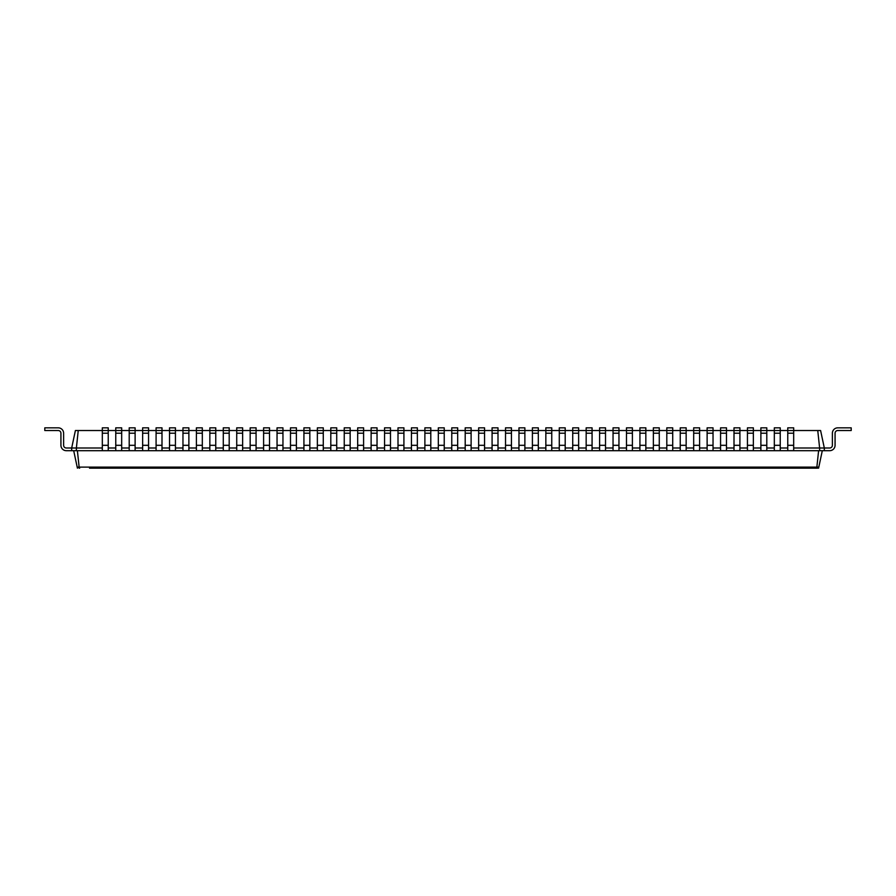 <?xml version="1.0" encoding="UTF-8"?>
<svg xmlns="http://www.w3.org/2000/svg" width="896" height="896" viewBox="0 0 896 896"><rect width="100%" height="100%" fill="white"/><g stroke="black" fill="none" stroke-linecap="round" stroke-linejoin="round"><path stroke-width="1.34" d="M78.243 430.528L76.384 448L71.68 448L75.398 430.528L102.323 430.528L102.323 427.84L108.237 427.84L108.237 430.528L115.763 430.528L115.763 427.84L121.677 427.84L121.677 430.528L129.203 430.528L129.203 427.84L135.117 427.84L135.117 430.528L142.643 430.528L142.643 427.84L148.557 427.84L148.557 430.528L156.083 430.528L156.083 427.84L161.997 427.84L161.997 430.528L169.523 430.528L169.523 427.84L175.437 427.84L175.437 430.528L182.963 430.528L182.963 427.84L188.877 427.84L188.877 430.528L196.403 430.528L196.403 427.84L202.317 427.84L202.317 430.528L209.843 430.528L209.843 427.84L215.757 427.84L215.757 430.528L223.283 430.528L223.283 427.84L229.197 427.84L229.197 430.528L236.723 430.528L236.723 427.84L242.637 427.84L242.637 430.528L250.163 430.528L250.163 427.84L256.077 427.84L256.077 430.528L263.603 430.528L263.603 427.84L269.517 427.84L269.517 430.528L277.043 430.528L277.043 427.84L282.957 427.84L282.957 430.528L290.483 430.528L290.483 427.84L296.397 427.84L296.397 430.528L303.923 430.528L303.923 427.84L309.837 427.84L309.837 430.528L317.363 430.528L317.363 427.84L323.277 427.84L323.277 430.528L330.803 430.528L330.803 427.84L336.717 427.84L336.717 430.528L344.243 430.528L344.243 427.84L350.157 427.84L350.157 430.528L357.683 430.528L357.683 427.84L363.597 427.84L363.597 430.528L371.123 430.528L371.123 427.84L377.037 427.84L377.037 430.528L384.563 430.528L384.563 427.84L390.477 427.84L390.477 430.528L398.003 430.528L398.003 427.84L403.917 427.84L403.917 430.528L411.443 430.528L411.443 427.84L417.357 427.84L417.357 430.528L424.883 430.528L424.883 427.84L430.797 427.84L430.797 430.528L444.237 430.528L444.237 427.84L438.323 427.84L438.323 450.688L824.32 450.688L824.32 448L829.696 448A2.688 2.688 0 0 0 832.384 445.312L832.384 433.216A5.376 5.376 0 0 1 837.76 427.84L851.2 427.84L851.2 430.528L837.76 430.528A2.688 2.688 0 0 0 835.072 433.216L835.072 445.312A5.376 5.376 0 0 1 829.696 450.688L824.32 450.688M451.763 450.688L451.763 430.528L457.677 430.528L457.677 427.84L451.763 427.84L451.763 430.528L444.237 430.528L444.237 450.688M451.763 433.216L457.677 433.216L457.677 430.528L465.203 430.528L465.203 450.688M465.203 433.216L471.117 433.216L471.117 430.528L465.203 430.528L465.203 427.84L471.117 427.84L471.117 430.528L478.643 430.528L478.643 450.688M478.643 433.216L484.557 433.216L484.557 430.528L478.643 430.528L478.643 427.84L484.557 427.84L484.557 430.528L492.083 430.528L492.083 450.688M492.083 433.216L497.997 433.216L497.997 430.528L492.083 430.528L492.083 427.84L497.997 427.84L497.997 430.528L505.523 430.528L505.523 450.688M505.523 433.216L511.437 433.216L511.437 430.528L505.523 430.528L505.523 427.84L511.437 427.84L511.437 430.528L518.963 430.528L518.963 450.688M518.963 433.216L524.877 433.216L524.877 430.528L518.963 430.528L518.963 427.84L524.877 427.84L524.877 430.528L532.403 430.528L532.403 450.688M532.403 433.216L538.317 433.216L538.317 430.528L532.403 430.528L532.403 427.84L538.317 427.84L538.317 430.528L545.843 430.528L545.843 450.688M545.843 433.216L551.757 433.216L551.757 430.528L545.843 430.528L545.843 427.84L551.757 427.84L551.757 430.528L559.283 430.528L559.283 450.688M559.283 433.216L565.197 433.216L565.197 430.528L559.283 430.528L559.283 427.84L565.197 427.84L565.197 430.528L572.723 430.528L572.723 450.688M572.723 433.216L578.637 433.216L578.637 430.528L572.723 430.528L572.723 427.84L578.637 427.84L578.637 430.528L586.163 430.528L586.163 450.688M586.163 433.216L592.077 433.216L592.077 430.528L586.163 430.528L586.163 427.84L592.077 427.84L592.077 430.528L599.603 430.528L599.603 450.688M599.603 433.216L605.517 433.216L605.517 430.528L599.603 430.528L599.603 427.84L605.517 427.84L605.517 430.528L613.043 430.528L613.043 450.688M613.043 433.216L618.957 433.216L618.957 430.528L613.043 430.528L613.043 427.84L618.957 427.84L618.957 430.528L626.483 430.528L626.483 450.688M626.483 433.216L632.397 433.216L632.397 430.528L626.483 430.528L626.483 427.84L632.397 427.84L632.397 430.528L639.923 430.528L639.923 450.688M639.923 433.216L645.837 433.216L645.837 430.528L639.923 430.528L639.923 427.84L645.837 427.84L645.837 430.528L653.363 430.528L653.363 450.688M653.363 433.216L659.277 433.216L659.277 430.528L653.363 430.528L653.363 427.84L659.277 427.84L659.277 430.528L666.803 430.528L666.803 450.688M666.803 433.216L672.717 433.216L672.717 430.528L666.803 430.528L666.803 427.84L672.717 427.84L672.717 430.528L680.243 430.528L680.243 450.688M680.243 433.216L686.157 433.216L686.157 430.528L680.243 430.528L680.243 427.84L686.157 427.84L686.157 430.528L693.683 430.528L693.683 450.688M693.683 433.216L699.597 433.216L699.597 430.528L693.683 430.528L693.683 427.84L699.597 427.84L699.597 430.528L707.123 430.528L707.123 450.688M707.123 433.216L713.037 433.216L713.037 430.528L707.123 430.528L707.123 427.84L713.037 427.84L713.037 430.528L720.563 430.528L720.563 450.688M720.563 433.216L726.477 433.216L726.477 430.528L720.563 430.528L720.563 427.84L726.477 427.84L726.477 430.528L734.003 430.528L734.003 450.688M734.003 433.216L739.917 433.216L739.917 430.528L734.003 430.528L734.003 427.84L739.917 427.84L739.917 430.528L747.443 430.528L747.443 450.688M747.443 433.216L753.357 433.216L753.357 430.528L747.443 430.528L747.443 427.84L753.357 427.84L753.357 430.528L760.883 430.528L760.883 450.688M760.883 433.216L766.797 433.216L766.797 430.528L760.883 430.528L760.883 427.84L766.797 427.84L766.797 430.528L774.323 430.528L774.323 450.688M774.323 433.216L780.237 433.216L780.237 430.528L774.323 430.528L774.323 427.84L780.237 427.84L780.237 430.528L787.763 430.528L787.763 450.688M787.763 433.216L793.677 433.216L793.677 430.528L787.763 430.528L787.763 427.84L793.677 427.84L793.677 430.528L817.757 430.528L819.616 448L824.32 448L820.602 430.528L817.757 430.528M793.677 448L819.616 448L819.616 450.688M780.237 448L787.763 448M766.797 448L774.323 448M753.357 448L760.883 448M739.917 448L747.443 448M726.477 448L734.003 448M713.037 448L720.563 448M699.597 448L707.123 448M686.157 448L693.683 448M672.717 448L680.243 448M659.277 448L666.803 448M645.837 448L653.363 448M632.397 448L639.923 448M618.957 448L626.483 448M605.517 448L613.043 448M592.077 448L599.603 448M578.637 448L586.163 448M565.197 448L572.723 448M551.757 448L559.283 448M538.317 448L545.843 448M524.877 448L532.403 448M511.437 448L518.963 448M497.997 448L505.523 448M484.557 448L492.083 448M471.117 448L478.643 448M457.677 448L465.203 448M444.237 448L451.763 448M430.797 448L438.323 448M417.357 448L424.883 448M403.917 448L411.443 448M390.477 448L398.003 448M377.037 448L384.563 448M363.597 448L371.123 448M350.157 448L357.683 448M336.717 448L344.243 448M323.277 448L330.803 448M309.837 448L317.363 448M296.397 448L303.923 448M282.957 448L290.483 448M269.517 448L277.043 448M256.077 448L263.603 448M242.637 448L250.163 448M229.197 448L236.723 448M215.757 448L223.283 448M202.317 448L209.843 448M188.877 448L196.403 448M175.437 448L182.963 448M161.997 448L169.523 448M148.557 448L156.083 448M135.117 448L142.643 448M121.677 448L129.203 448M108.237 448L115.763 448M66.304 448A2.688 2.688 0 0 1 63.616 445.312A2.688 2.688 0 0 0 66.304 448A2.688 2.688 0 0 1 63.616 445.312A2.688 2.688 0 0 0 66.304 448A2.688 2.688 0 0 1 63.616 445.312A2.688 2.688 0 0 0 66.304 448A2.688 2.688 0 0 1 63.616 445.312A2.688 2.688 0 0 0 66.304 448A2.688 2.688 0 0 1 63.616 445.312A2.688 2.688 0 0 0 66.304 448A2.688 2.688 0 0 1 63.616 445.312A2.688 2.688 0 0 0 66.304 448A2.688 2.688 0 0 1 63.616 445.312A2.688 2.688 0 0 0 66.304 448A2.688 2.688 0 0 1 63.616 445.312A2.688 2.688 0 0 0 66.304 448A2.688 2.688 0 0 1 63.616 445.312A2.688 2.688 0 0 0 66.304 448A2.688 2.688 0 0 1 63.616 445.312A2.688 2.688 0 0 0 66.304 448A2.688 2.688 0 0 1 63.616 445.312A2.688 2.688 0 0 0 66.304 448A2.688 2.688 0 0 1 63.616 445.312A2.688 2.688 0 0 0 66.304 448A2.688 2.688 0 0 1 63.616 445.312A2.688 2.688 0 0 0 66.304 448A2.688 2.688 0 0 1 63.616 445.312A2.688 2.688 0 0 0 66.304 448A2.688 2.688 0 0 1 63.616 445.312A2.688 2.688 0 0 0 66.304 448A2.688 2.688 0 0 1 63.616 445.312A2.688 2.688 0 0 0 66.304 448A2.688 2.688 0 0 1 63.616 445.312A2.688 2.688 0 0 0 66.304 448A2.688 2.688 0 0 1 63.616 445.312A2.688 2.688 0 0 0 66.304 448A2.688 2.688 0 0 1 63.616 445.312A2.688 2.688 0 0 0 66.304 448A2.688 2.688 0 0 1 63.616 445.312A2.688 2.688 0 0 0 66.304 448A2.688 2.688 0 0 1 63.616 445.312A2.688 2.688 0 0 0 66.304 448A2.688 2.688 0 0 1 63.616 445.312A2.688 2.688 0 0 0 66.304 448A2.688 2.688 0 0 1 63.616 445.312A2.688 2.688 0 0 0 66.304 448A2.688 2.688 0 0 1 63.616 445.312A2.688 2.688 0 0 0 66.304 448A2.688 2.688 0 0 1 63.616 445.312A2.688 2.688 0 0 0 66.304 448A2.688 2.688 0 0 1 63.616 445.312A2.688 2.688 0 0 0 66.304 448L71.68 448L71.68 450.688L76.384 450.688L76.384 448L102.323 448M76.384 450.688L102.323 450.688L102.323 430.528L108.237 430.528L108.237 450.688L115.763 450.688L115.763 430.528L121.677 430.528L121.677 450.688L129.203 450.688L129.203 430.528L135.117 430.528L135.117 450.688L142.643 450.688L142.643 430.528L148.557 430.528L148.557 450.688L156.083 450.688L156.083 430.528L161.997 430.528L161.997 450.688L169.523 450.688L169.523 430.528L175.437 430.528L175.437 450.688L182.963 450.688L182.963 430.528L188.877 430.528L188.877 450.688L196.403 450.688L196.403 430.528L202.317 430.528L202.317 450.688L209.843 450.688L209.843 430.528L215.757 430.528L215.757 450.688L223.283 450.688L223.283 430.528L229.197 430.528L229.197 450.688L236.723 450.688L236.723 430.528L242.637 430.528L242.637 450.688L250.163 450.688L250.163 430.528L256.077 430.528L256.077 450.688L263.603 450.688L263.603 430.528L269.517 430.528L269.517 450.688L277.043 450.688L277.043 430.528L282.957 430.528L282.957 450.688L290.483 450.688L290.483 430.528L296.397 430.528L296.397 450.688L303.923 450.688L303.923 430.528L309.837 430.528L309.837 450.688L317.363 450.688L317.363 430.528L323.277 430.528L323.277 450.688L330.803 450.688L330.803 430.528L336.717 430.528L336.717 450.688L344.243 450.688L344.243 430.528L350.157 430.528L350.157 450.688L357.683 450.688L357.683 430.528L363.597 430.528L363.597 450.688L371.123 450.688L371.123 430.528L377.037 430.528L377.037 450.688L384.563 450.688L384.563 430.528L390.477 430.528L390.477 450.688L398.003 450.688L398.003 430.528L403.917 430.528L403.917 450.688L411.443 450.688L411.443 430.528L417.357 430.528L417.357 450.688L424.883 450.688L424.883 430.528L430.797 430.528L430.797 450.688L438.323 450.688M818.608 450.688L816.749 468.16M79.139 467.107L79.677 468.16L77.19 467.107L818.81 467.107L817.499 468.16L102.95 468.16M77.392 450.688L79.251 468.16M793.677 433.216L793.677 450.688M780.237 433.216L780.237 450.688M766.797 433.216L766.797 450.688M753.357 433.216L753.357 450.688M739.917 433.216L739.917 450.688M726.477 433.216L726.477 450.688M713.037 433.216L713.037 450.688M699.597 433.216L699.597 450.688M686.157 433.216L686.157 450.688M672.717 433.216L672.717 450.688M659.277 433.216L659.277 450.688M645.837 433.216L645.837 450.688M632.397 433.216L632.397 450.688M618.957 433.216L618.957 450.688M605.517 433.216L605.517 450.688M592.077 433.216L592.077 450.688M578.637 433.216L578.637 450.688M565.197 433.216L565.197 450.688M551.757 433.216L551.757 450.688M538.317 433.216L538.317 450.688M524.877 433.216L524.877 450.688M511.437 433.216L511.437 450.688M497.997 433.216L497.997 450.688M484.557 433.216L484.557 450.688M471.117 433.216L471.117 450.688M457.677 433.216L457.677 450.688M424.883 450.688L430.797 450.688M822.304 450.688L818.586 468.16M89.51 468.16L816.323 468.16L816.861 467.107M73.696 450.688L77.414 468.16M102.323 450.688L108.237 450.688M115.763 450.688L121.677 450.688M129.203 450.688L135.117 450.688M142.643 450.688L148.557 450.688M156.083 450.688L161.997 450.688M169.523 450.688L175.437 450.688M182.963 450.688L188.877 450.688M196.403 450.688L202.317 450.688M209.843 450.688L215.757 450.688M223.283 450.688L229.197 450.688M236.723 450.688L242.637 450.688M250.163 450.688L256.077 450.688M263.603 450.688L269.517 450.688M277.043 450.688L282.957 450.688M290.483 450.688L296.397 450.688M303.923 450.688L309.837 450.688M317.363 450.688L323.277 450.688M330.803 450.688L336.717 450.688M344.243 450.688L350.157 450.688M357.683 450.688L363.597 450.688M371.123 450.688L377.037 450.688M384.563 450.688L390.477 450.688M398.003 450.688L403.917 450.688M411.443 450.688L417.357 450.688M829.696 448A2.688 2.688 0 0 0 832.384 445.312A2.688 2.688 0 0 1 829.696 448A2.688 2.688 0 0 0 832.384 445.312A2.688 2.688 0 0 1 829.696 448A2.688 2.688 0 0 0 832.384 445.312A2.688 2.688 0 0 1 829.696 448A2.688 2.688 0 0 0 832.384 445.312A2.688 2.688 0 0 1 829.696 448A2.688 2.688 0 0 0 832.384 445.312A2.688 2.688 0 0 1 829.696 448A2.688 2.688 0 0 0 832.384 445.312A2.688 2.688 0 0 1 829.696 448A2.688 2.688 0 0 0 832.384 445.312A2.688 2.688 0 0 1 829.696 448A2.688 2.688 0 0 0 832.384 445.312A2.688 2.688 0 0 1 829.696 448A2.688 2.688 0 0 0 832.384 445.312A2.688 2.688 0 0 1 829.696 448A2.688 2.688 0 0 0 832.384 445.312A2.688 2.688 0 0 1 829.696 448A2.688 2.688 0 0 0 832.384 445.312A2.688 2.688 0 0 1 829.696 448A2.688 2.688 0 0 0 832.384 445.312A2.688 2.688 0 0 1 829.696 448A2.688 2.688 0 0 0 832.384 445.312A2.688 2.688 0 0 1 829.696 448A2.688 2.688 0 0 0 832.384 445.312A2.688 2.688 0 0 1 829.696 448A2.688 2.688 0 0 0 832.384 445.312A2.688 2.688 0 0 1 829.696 448A2.688 2.688 0 0 0 832.384 445.312A2.688 2.688 0 0 1 829.696 448A2.688 2.688 0 0 0 832.384 445.312A2.688 2.688 0 0 1 829.696 448A2.688 2.688 0 0 0 832.384 445.312A2.688 2.688 0 0 1 829.696 448A2.688 2.688 0 0 0 832.384 445.312A2.688 2.688 0 0 1 829.696 448A2.688 2.688 0 0 0 832.384 445.312A2.688 2.688 0 0 1 829.696 448A2.688 2.688 0 0 0 832.384 445.312A2.688 2.688 0 0 1 829.696 448A2.688 2.688 0 0 0 832.384 445.312A2.688 2.688 0 0 1 829.696 448A2.688 2.688 0 0 0 832.384 445.312A2.688 2.688 0 0 1 829.696 448A2.688 2.688 0 0 0 832.384 445.312A2.688 2.688 0 0 1 829.696 448A2.688 2.688 0 0 0 832.384 445.312A2.688 2.688 0 0 1 829.696 448A2.688 2.688 0 0 0 832.384 445.312L832.384 433.216M837.76 430.528A2.688 2.688 0 0 0 835.072 433.216A2.688 2.688 0 0 1 837.76 430.528A2.688 2.688 0 0 0 835.072 433.216A2.688 2.688 0 0 1 837.76 430.528A2.688 2.688 0 0 0 835.072 433.216A2.688 2.688 0 0 1 837.76 430.528A2.688 2.688 0 0 0 835.072 433.216A2.688 2.688 0 0 1 837.76 430.528A2.688 2.688 0 0 0 835.072 433.216A2.688 2.688 0 0 1 837.76 430.528A2.688 2.688 0 0 0 835.072 433.216A2.688 2.688 0 0 1 837.76 430.528A2.688 2.688 0 0 0 835.072 433.216A2.688 2.688 0 0 1 837.76 430.528A2.688 2.688 0 0 0 835.072 433.216A2.688 2.688 0 0 1 837.76 430.528A2.688 2.688 0 0 0 835.072 433.216A2.688 2.688 0 0 1 837.76 430.528A2.688 2.688 0 0 0 835.072 433.216A2.688 2.688 0 0 1 837.76 430.528A2.688 2.688 0 0 0 835.072 433.216A2.688 2.688 0 0 1 837.76 430.528A2.688 2.688 0 0 0 835.072 433.216A2.688 2.688 0 0 1 837.76 430.528A2.688 2.688 0 0 0 835.072 433.216A2.688 2.688 0 0 1 837.76 430.528A2.688 2.688 0 0 0 835.072 433.216A2.688 2.688 0 0 1 837.76 430.528A2.688 2.688 0 0 0 835.072 433.216A2.688 2.688 0 0 1 837.76 430.528A2.688 2.688 0 0 0 835.072 433.216A2.688 2.688 0 0 1 837.76 430.528A2.688 2.688 0 0 0 835.072 433.216A2.688 2.688 0 0 1 837.76 430.528A2.688 2.688 0 0 0 835.072 433.216A2.688 2.688 0 0 1 837.76 430.528A2.688 2.688 0 0 0 835.072 433.216A2.688 2.688 0 0 1 837.76 430.528A2.688 2.688 0 0 0 835.072 433.216A2.688 2.688 0 0 1 837.76 430.528A2.688 2.688 0 0 0 835.072 433.216A2.688 2.688 0 0 1 837.76 430.528A2.688 2.688 0 0 0 835.072 433.216A2.688 2.688 0 0 1 837.76 430.528A2.688 2.688 0 0 0 835.072 433.216A2.688 2.688 0 0 1 837.76 430.528A2.688 2.688 0 0 0 835.072 433.216A2.688 2.688 0 0 1 837.76 430.528A2.688 2.688 0 0 0 835.072 433.216A2.688 2.688 0 0 1 837.76 430.528A2.688 2.688 0 0 0 835.072 433.216L835.072 445.312M63.616 433.216L63.616 445.312L63.616 433.216A5.376 5.376 0 0 0 58.24 427.84L44.8 427.84L44.8 430.528L58.24 430.528A2.688 2.688 0 0 1 60.928 433.216L60.928 445.312A5.376 5.376 0 0 0 66.304 450.688L71.68 450.688M58.24 430.528A2.688 2.688 0 0 1 60.928 433.216A2.688 2.688 0 0 0 58.24 430.528A2.688 2.688 0 0 1 60.928 433.216A2.688 2.688 0 0 0 58.24 430.528A2.688 2.688 0 0 1 60.928 433.216A2.688 2.688 0 0 0 58.24 430.528A2.688 2.688 0 0 1 60.928 433.216A2.688 2.688 0 0 0 58.24 430.528A2.688 2.688 0 0 1 60.928 433.216A2.688 2.688 0 0 0 58.24 430.528A2.688 2.688 0 0 1 60.928 433.216A2.688 2.688 0 0 0 58.24 430.528A2.688 2.688 0 0 1 60.928 433.216A2.688 2.688 0 0 0 58.24 430.528A2.688 2.688 0 0 1 60.928 433.216A2.688 2.688 0 0 0 58.24 430.528A2.688 2.688 0 0 1 60.928 433.216A2.688 2.688 0 0 0 58.24 430.528A2.688 2.688 0 0 1 60.928 433.216A2.688 2.688 0 0 0 58.24 430.528A2.688 2.688 0 0 1 60.928 433.216A2.688 2.688 0 0 0 58.24 430.528A2.688 2.688 0 0 1 60.928 433.216A2.688 2.688 0 0 0 58.24 430.528A2.688 2.688 0 0 1 60.928 433.216A2.688 2.688 0 0 0 58.24 430.528A2.688 2.688 0 0 1 60.928 433.216A2.688 2.688 0 0 0 58.24 430.528A2.688 2.688 0 0 1 60.928 433.216A2.688 2.688 0 0 0 58.24 430.528A2.688 2.688 0 0 1 60.928 433.216A2.688 2.688 0 0 0 58.24 430.528A2.688 2.688 0 0 1 60.928 433.216A2.688 2.688 0 0 0 58.24 430.528A2.688 2.688 0 0 1 60.928 433.216A2.688 2.688 0 0 0 58.24 430.528A2.688 2.688 0 0 1 60.928 433.216A2.688 2.688 0 0 0 58.24 430.528A2.688 2.688 0 0 1 60.928 433.216A2.688 2.688 0 0 0 58.24 430.528A2.688 2.688 0 0 1 60.928 433.216A2.688 2.688 0 0 0 58.24 430.528A2.688 2.688 0 0 1 60.928 433.216A2.688 2.688 0 0 0 58.24 430.528A2.688 2.688 0 0 1 60.928 433.216A2.688 2.688 0 0 0 58.24 430.528A2.688 2.688 0 0 1 60.928 433.216A2.688 2.688 0 0 0 58.24 430.528A2.688 2.688 0 0 1 60.928 433.216A2.688 2.688 0 0 0 58.24 430.528A2.688 2.688 0 0 1 60.928 433.216L60.928 445.312M818.81 467.107L817.499 468.16L818.541 467.667M438.323 445.312L444.237 445.312M438.323 433.216L444.237 433.216M424.883 445.312L430.797 445.312M424.883 433.216L430.797 433.216M451.763 445.312L457.677 445.312M102.323 445.312L108.237 445.312M102.323 433.216L108.237 433.216M787.763 445.312L793.677 445.312M115.763 445.312L121.677 445.312M115.763 433.216L121.677 433.216M774.323 445.312L780.237 445.312M129.203 445.312L135.117 445.312M129.203 433.216L135.117 433.216M760.883 445.312L766.797 445.312M142.643 445.312L148.557 445.312M142.643 433.216L148.557 433.216M747.443 445.312L753.357 445.312M156.083 445.312L161.997 445.312M156.083 433.216L161.997 433.216M734.003 445.312L739.917 445.312M169.523 445.312L175.437 445.312M169.523 433.216L175.437 433.216M720.563 445.312L726.477 445.312M182.963 445.312L188.877 445.312M182.963 433.216L188.877 433.216M707.123 445.312L713.037 445.312M196.403 445.312L202.317 445.312M196.403 433.216L202.317 433.216M693.683 445.312L699.597 445.312M209.843 445.312L215.757 445.312M209.843 433.216L215.757 433.216M680.243 445.312L686.157 445.312M223.283 445.312L229.197 445.312M223.283 433.216L229.197 433.216M666.803 445.312L672.717 445.312M236.723 445.312L242.637 445.312M236.723 433.216L242.637 433.216M653.363 445.312L659.277 445.312M250.163 445.312L256.077 445.312M250.163 433.216L256.077 433.216M639.923 445.312L645.837 445.312M263.603 445.312L269.517 445.312M263.603 433.216L269.517 433.216M626.483 445.312L632.397 445.312M277.043 445.312L282.957 445.312M277.043 433.216L282.957 433.216M613.043 445.312L618.957 445.312M290.483 445.312L296.397 445.312M290.483 433.216L296.397 433.216M599.603 445.312L605.517 445.312M303.923 445.312L309.837 445.312M303.923 433.216L309.837 433.216M586.163 445.312L592.077 445.312M317.363 445.312L323.277 445.312M317.363 433.216L323.277 433.216M572.723 445.312L578.637 445.312M330.803 445.312L336.717 445.312M330.803 433.216L336.717 433.216M559.283 445.312L565.197 445.312M344.243 445.312L350.157 445.312M344.243 433.216L350.157 433.216M545.843 445.312L551.757 445.312M357.683 445.312L363.597 445.312M357.683 433.216L363.597 433.216M532.403 445.312L538.317 445.312M371.123 445.312L377.037 445.312M371.123 433.216L377.037 433.216M518.963 445.312L524.877 445.312M384.563 445.312L390.477 445.312M384.563 433.216L390.477 433.216M505.523 445.312L511.437 445.312M398.003 445.312L403.917 445.312M398.003 433.216L403.917 433.216M492.083 445.312L497.997 445.312M411.443 445.312L417.357 445.312M411.443 433.216L417.357 433.216M478.643 445.312L484.557 445.312M465.203 445.312L471.117 445.312"/></g></svg>
